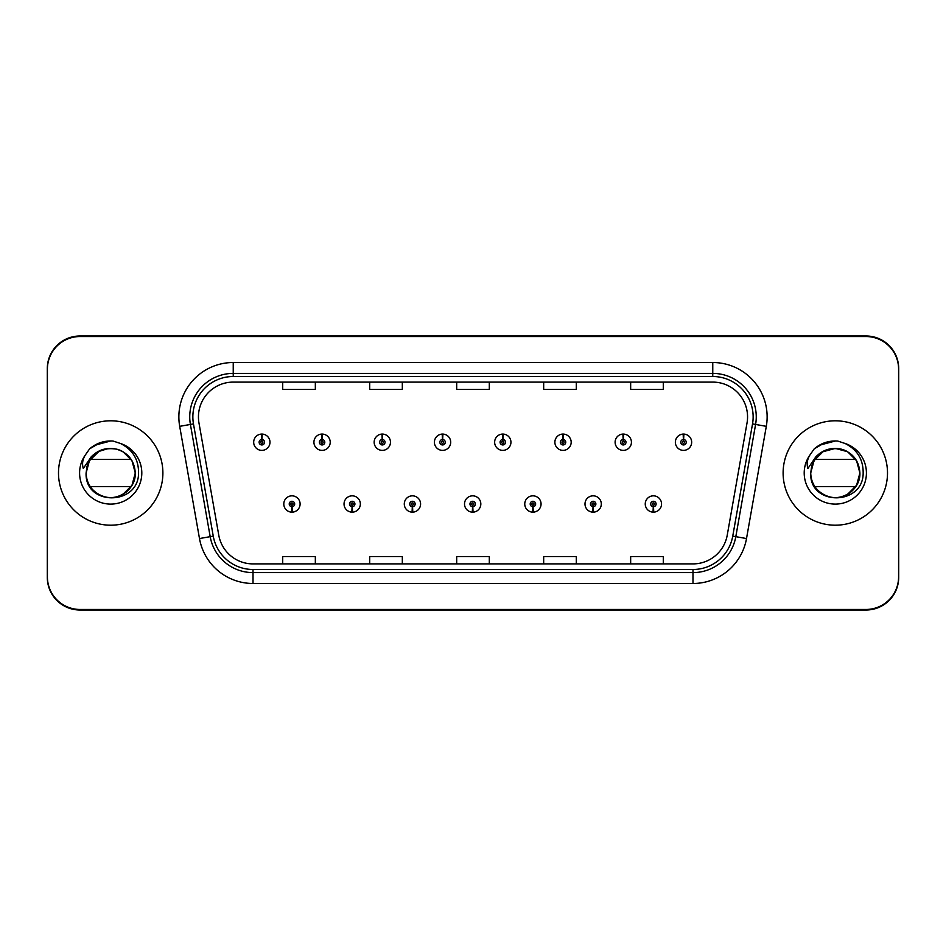 <?xml version="1.0" encoding="UTF-8"?>
<svg xmlns="http://www.w3.org/2000/svg" width="946" height="946" viewBox="0 0 946 946"><rect width="100%" height="100%" fill="white"/><g stroke="black" fill="none" stroke-linecap="round" stroke-linejoin="round"><path stroke-width="1.42" d="M352.078 506.701L351.841 512.141A8.159 8.159 0 0 0 352.551 512.141L352.314 506.701A2.72 2.72 0 0 0 354.916 503.993A2.72 2.72 0 0 0 352.196 501.274A2.72 2.72 0 0 0 349.476 503.993A2.72 2.72 0 0 0 352.078 506.701L352.149 505.081A1.088 1.088 0 0 1 351.108 503.993A1.088 1.088 0 0 1 352.196 502.905A1.088 1.088 0 0 1 353.284 503.993A1.088 1.088 0 0 1 352.243 505.081L352.314 506.701M412.314 506.701L412.078 512.141A8.159 8.159 0 0 0 412.787 512.141L412.551 506.701A2.72 2.72 0 0 0 415.152 503.993A2.72 2.72 0 0 0 412.432 501.274A2.72 2.72 0 0 0 409.713 503.993A2.72 2.72 0 0 0 412.314 506.701L412.385 505.081A1.088 1.088 0 0 1 411.344 503.993A1.088 1.088 0 0 1 412.432 502.905A1.088 1.088 0 0 1 413.52 503.993A1.088 1.088 0 0 1 412.48 505.081L412.551 506.701M472.551 506.701L472.314 512.141A8.159 8.159 0 0 0 473.024 512.141L472.787 506.701A2.72 2.72 0 0 0 475.389 503.993A2.72 2.72 0 0 0 472.669 501.274A2.72 2.72 0 0 0 469.961 503.993A2.72 2.72 0 0 0 472.551 506.701L472.622 505.081A1.088 1.088 0 0 1 471.581 503.993A1.088 1.088 0 0 1 472.669 502.905A1.088 1.088 0 0 1 473.757 503.993A1.088 1.088 0 0 1 472.716 505.081L472.787 506.701M532.799 506.701L532.563 512.141A8.159 8.159 0 0 0 533.272 512.141L533.036 506.701A2.72 2.72 0 0 0 535.637 503.993A2.72 2.72 0 0 0 532.917 501.274A2.72 2.72 0 0 0 530.198 503.993A2.72 2.72 0 0 0 532.799 506.701L532.87 505.081A1.088 1.088 0 0 1 531.829 503.993A1.088 1.088 0 0 1 532.917 502.905A1.088 1.088 0 0 1 534.005 503.993A1.088 1.088 0 0 1 532.965 505.081L533.036 506.701M593.036 506.701L592.799 512.141A8.159 8.159 0 0 0 593.509 512.141L593.272 506.701A2.72 2.72 0 0 0 595.874 503.993A2.72 2.72 0 0 0 593.154 501.274A2.72 2.72 0 0 0 590.434 503.993A2.72 2.72 0 0 0 593.036 506.701L593.107 505.081A1.088 1.088 0 0 1 592.066 503.993A1.088 1.088 0 0 1 593.154 502.905A1.088 1.088 0 0 1 594.242 503.993A1.088 1.088 0 0 1 593.201 505.081L593.272 506.701M653.272 506.701L653.036 512.141A8.159 8.159 0 0 0 653.745 512.141L653.509 506.701A2.72 2.72 0 0 0 656.11 503.993A2.72 2.72 0 0 0 653.39 501.274A2.72 2.72 0 0 0 650.671 503.993A2.72 2.72 0 0 0 653.272 506.701L653.343 505.081A1.088 1.088 0 0 1 652.302 503.993A1.088 1.088 0 0 1 653.39 502.905A1.088 1.088 0 0 1 654.478 503.993A1.088 1.088 0 0 1 653.438 505.081L653.509 506.701M291.841 506.701L291.605 512.141A8.159 8.159 0 0 0 292.314 512.141L292.078 506.701A2.72 2.72 0 0 0 294.679 503.993A2.72 2.72 0 0 0 291.959 501.274A2.72 2.72 0 0 0 289.24 503.993A2.72 2.72 0 0 0 291.841 506.701L291.912 505.081A1.088 1.088 0 0 1 290.871 503.993A1.088 1.088 0 0 1 291.959 502.905A1.088 1.088 0 0 1 293.047 503.993A1.088 1.088 0 0 1 292.007 505.081L292.078 506.701M322.196 439.512L322.432 434.084A8.159 8.159 0 0 0 321.723 434.084L321.959 439.512A2.72 2.72 0 0 0 319.358 442.231A2.72 2.72 0 0 0 322.078 444.951A2.72 2.72 0 0 0 324.797 442.231A2.72 2.72 0 0 0 322.196 439.512L322.125 441.143A1.088 1.088 0 0 1 323.165 442.231A1.088 1.088 0 0 1 322.078 443.319A1.088 1.088 0 0 1 320.99 442.231A1.088 1.088 0 0 1 322.03 441.143L321.959 439.512M382.432 439.512L382.669 434.084A8.159 8.159 0 0 0 381.959 434.084L382.196 439.512A2.72 2.72 0 0 0 379.594 442.231A2.72 2.72 0 0 0 382.314 444.951A2.72 2.72 0 0 0 385.034 442.231A2.72 2.72 0 0 0 382.432 439.512L382.361 441.143A1.088 1.088 0 0 1 383.402 442.231A1.088 1.088 0 0 1 382.314 443.319A1.088 1.088 0 0 1 381.226 442.231A1.088 1.088 0 0 1 382.267 441.143L382.196 439.512M442.669 439.512L442.905 434.084A8.159 8.159 0 0 0 442.196 434.084L442.432 439.512A2.72 2.72 0 0 0 439.831 442.231A2.72 2.72 0 0 0 442.551 444.951A2.72 2.72 0 0 0 445.27 442.231A2.72 2.72 0 0 0 442.669 439.512L442.598 441.143A1.088 1.088 0 0 1 443.639 442.231A1.088 1.088 0 0 1 442.551 443.319A1.088 1.088 0 0 1 441.463 442.231A1.088 1.088 0 0 1 442.503 441.143L442.432 439.512M502.917 439.512L503.154 434.084A8.159 8.159 0 0 0 502.432 434.084L502.681 439.512A2.72 2.72 0 0 0 500.079 442.231A2.72 2.72 0 0 0 502.799 444.951A2.72 2.72 0 0 0 505.507 442.231A2.72 2.72 0 0 0 502.917 439.512L502.846 441.143A1.088 1.088 0 0 1 503.875 442.231A1.088 1.088 0 0 1 502.799 443.319A1.088 1.088 0 0 1 501.711 442.231A1.088 1.088 0 0 1 502.752 441.143L502.681 439.512M563.154 439.512L563.39 434.084A8.159 8.159 0 0 0 562.681 434.084L562.917 439.512A2.72 2.72 0 0 0 560.316 442.231A2.72 2.72 0 0 0 563.036 444.951A2.72 2.72 0 0 0 565.755 442.231A2.72 2.72 0 0 0 563.154 439.512L563.083 441.143A1.088 1.088 0 0 1 564.123 442.231A1.088 1.088 0 0 1 563.036 443.319A1.088 1.088 0 0 1 561.948 442.231A1.088 1.088 0 0 1 562.988 441.143L562.917 439.512M623.39 439.512L623.627 434.084A8.159 8.159 0 0 0 622.917 434.084L623.154 439.512A2.72 2.72 0 0 0 620.552 442.231A2.72 2.72 0 0 0 623.272 444.951A2.72 2.72 0 0 0 625.992 442.231A2.72 2.72 0 0 0 623.39 439.512L623.319 441.143A1.088 1.088 0 0 1 624.36 442.231A1.088 1.088 0 0 1 623.272 443.319A1.088 1.088 0 0 1 622.184 442.231A1.088 1.088 0 0 1 623.225 441.143L623.154 439.512M683.627 439.512L683.863 434.084A8.159 8.159 0 0 0 683.154 434.084L683.39 439.512A2.72 2.72 0 0 0 680.789 442.231A2.72 2.72 0 0 0 683.509 444.951A2.72 2.72 0 0 0 686.228 442.231A2.72 2.72 0 0 0 683.627 439.512L683.556 441.143A1.088 1.088 0 0 1 684.597 442.231A1.088 1.088 0 0 1 683.509 443.319A1.088 1.088 0 0 1 682.421 442.231A1.088 1.088 0 0 1 683.461 441.143L683.39 439.512M261.959 439.512L262.196 434.084A8.159 8.159 0 0 0 261.474 434.084L261.723 439.512A2.72 2.72 0 0 0 259.121 442.231A2.72 2.72 0 0 0 261.841 444.951A2.72 2.72 0 0 0 264.549 442.231A2.72 2.72 0 0 0 261.959 439.512L261.888 441.143A1.088 1.088 0 0 1 262.917 442.231A1.088 1.088 0 0 1 261.841 443.319A1.088 1.088 0 0 1 260.753 442.231A1.088 1.088 0 0 1 261.794 441.143L261.723 439.512M198.447 416.89A34.801 34.801 0 0 1 233.236 382.101L712.764 382.101A34.801 34.801 0 0 1 747.033 422.933L727.238 535.152A34.801 34.801 0 0 1 692.98 563.899L253.02 563.899A34.801 34.801 0 0 1 218.763 535.152L198.967 422.933A34.801 34.801 0 0 1 198.447 416.89M192.854 416.89A40.382 40.382 0 0 0 193.469 423.903L213.252 536.122A40.382 40.382 0 0 0 253.02 569.492L692.98 569.492A40.382 40.382 0 0 0 732.748 536.122L752.531 423.903A40.382 40.382 0 0 0 712.764 376.508L233.236 376.508A40.382 40.382 0 0 0 192.854 416.89M179.693 426.339A54.371 54.371 0 0 1 233.236 362.519L712.764 362.519A54.371 54.371 0 0 1 766.307 426.339L746.512 538.546A54.371 54.371 0 0 1 692.98 583.481L253.02 583.481A54.371 54.371 0 0 1 199.488 538.546L179.693 426.339L190.406 424.447A43.492 43.492 0 0 1 233.236 373.398L712.764 373.398A43.492 43.492 0 0 1 755.594 424.447L735.811 536.666A43.492 43.492 0 0 1 692.98 572.602L253.02 572.602A43.492 43.492 0 0 1 210.189 536.666L190.406 424.447A43.492 43.492 0 0 1 189.744 416.89M898.594 369.153A32.625 32.625 0 0 0 865.968 336.54L80.032 336.54A32.625 32.625 0 0 0 47.406 369.153L47.406 576.847A32.625 32.625 0 0 0 80.032 609.461L865.968 609.461A32.625 32.625 0 0 0 898.594 576.847L898.594 369.153M456.693 382.101L456.693 389.456L489.307 389.456L489.307 382.101M369.697 382.101L369.697 389.456L402.322 389.456L402.322 382.101M282.712 382.101L282.712 389.456L315.337 389.456L315.337 382.101M543.678 382.101L543.678 389.456L576.303 389.456L576.303 382.101M630.663 382.101L630.663 389.456L663.288 389.456L663.288 382.101M489.307 563.899L489.307 556.544L456.693 556.544L456.693 563.899M402.322 563.899L402.322 556.544L369.697 556.544L369.697 563.899M315.337 563.899L315.337 556.544L282.712 556.544L282.712 563.899M576.303 563.899L576.303 556.544L543.678 556.544L543.678 563.899M663.288 563.899L663.288 556.544L630.663 556.544L630.663 563.899M47.3 577.391A32.625 32.625 0 0 0 79.925 610.004L866.075 610.004A32.625 32.625 0 0 0 898.7 577.391L898.7 368.609A32.625 32.625 0 0 0 866.075 335.996L79.925 335.996A32.625 32.625 0 0 0 47.3 368.609L47.3 577.391M269.988 442.231A8.159 8.159 0 0 0 262.196 434.084A8.159 8.159 0 0 1 269.988 442.231A8.159 8.159 0 0 1 261.841 450.379A8.159 8.159 0 0 1 253.682 442.231A8.159 8.159 0 0 1 261.474 434.084M283.8 503.993A8.159 8.159 0 0 0 291.605 512.141A8.159 8.159 0 0 1 283.8 503.993A8.159 8.159 0 0 1 291.959 495.834A8.159 8.159 0 0 1 300.107 503.993A8.159 8.159 0 0 1 292.314 512.141M330.225 442.231A8.159 8.159 0 0 0 322.432 434.084A8.159 8.159 0 0 1 330.225 442.231A8.159 8.159 0 0 1 322.078 450.379A8.159 8.159 0 0 1 313.918 442.231A8.159 8.159 0 0 1 321.723 434.084M390.473 442.231A8.159 8.159 0 0 0 382.669 434.084A8.159 8.159 0 0 1 390.473 442.231A8.159 8.159 0 0 1 382.314 450.379A8.159 8.159 0 0 1 374.155 442.231A8.159 8.159 0 0 1 381.959 434.084M450.71 442.231A8.159 8.159 0 0 0 442.905 434.084A8.159 8.159 0 0 1 450.71 442.231A8.159 8.159 0 0 1 442.551 450.379A8.159 8.159 0 0 1 434.403 442.231A8.159 8.159 0 0 1 442.196 434.084M510.946 442.231A8.159 8.159 0 0 0 503.154 434.084A8.159 8.159 0 0 1 510.946 442.231A8.159 8.159 0 0 1 502.799 450.379A8.159 8.159 0 0 1 494.64 442.231A8.159 8.159 0 0 1 502.432 434.084M344.037 503.993A8.159 8.159 0 0 0 351.841 512.141A8.159 8.159 0 0 1 344.037 503.993A8.159 8.159 0 0 1 352.196 495.834A8.159 8.159 0 0 1 360.355 503.993A8.159 8.159 0 0 1 352.551 512.141M404.285 503.993A8.159 8.159 0 0 0 412.078 512.141A8.159 8.159 0 0 1 404.285 503.993A8.159 8.159 0 0 1 412.432 495.834A8.159 8.159 0 0 1 420.592 503.993A8.159 8.159 0 0 1 412.787 512.141M464.521 503.993A8.159 8.159 0 0 0 472.314 512.141A8.159 8.159 0 0 1 464.521 503.993A8.159 8.159 0 0 1 472.669 495.834A8.159 8.159 0 0 1 480.828 503.993A8.159 8.159 0 0 1 473.024 512.141M162.889 473A52.196 52.196 0 0 0 110.694 420.804A52.196 52.196 0 0 0 58.498 473A52.196 52.196 0 0 0 110.694 525.196A52.196 52.196 0 0 0 162.889 473M87.257 465.586L86.086 473C84.738 506.394 138.743 505.779 138.554 473C138.66 459.437 132.606 449.587 120.402 443.449L113.059 441.037C104.19 440.505 96.374 443.118 89.622 448.842L85.187 455.203C82.55 459.65 81.912 464.072 83.295 468.495L91.147 456.918C98.384 449.539 107.064 446.997 117.174 449.291C102.854 446.749 92.885 452.176 87.257 465.586M98.408 494.285A24.584 24.584 0 0 0 131.175 486.587L90.213 486.587M135.266 472.693L131.896 460.572L122.98 451.715L131.979 460.714L135.278 473L131.979 485.286L122.98 494.285L131.979 485.286L135.278 473C134.947 482.271 130.844 489.366 122.98 494.285C107.667 504.1 85.27 491.175 86.11 473L89.409 460.714L98.408 451.715M135.278 472.953L131.967 460.69L122.98 451.715L117.6 449.409L122.98 451.715L131.979 460.714L135.278 473L131.979 460.714L122.98 451.715A24.584 24.584 0 0 0 117.174 449.291L122.98 451.715L131.979 460.714L135.278 473C134.509 461.187 128.632 453.323 117.647 449.421L122.98 451.715L131.979 460.714L135.278 473C136.106 491.175 113.721 504.1 98.408 494.285C90.544 489.366 86.441 482.271 86.11 473L87.02 466.402L86.11 473L89.409 460.714L98.94 451.419A24.584 24.584 0 0 0 90.213 459.413L131.175 459.413M135.278 473C136.106 491.175 113.721 504.1 98.408 494.285C90.544 489.366 86.441 482.271 86.11 473L87.02 466.402L86.11 473C85.27 491.175 107.667 504.1 122.98 494.285C130.844 489.366 134.947 482.271 135.278 473C134.947 482.271 130.844 489.366 122.98 494.285C107.667 504.1 85.27 491.175 86.11 473C85.27 491.175 107.667 504.1 122.98 494.285C130.844 489.366 134.947 482.271 135.278 473L131.979 460.714L122.98 451.715L117.174 449.291M98.94 451.408L108.187 448.546M89.681 448.794L94.671 445.235L110.942 440.942L94.671 445.235L89.681 448.794L94.671 445.235L110.942 440.942L94.671 445.235L89.681 448.794L94.671 445.235L110.942 440.942L94.671 445.235L89.681 448.794L94.671 445.235L110.942 440.942L94.671 445.235L89.681 448.794L100.17 442.716M101.175 442.385L107.927 441.061M887.502 473A52.196 52.196 0 0 0 835.306 420.804A52.196 52.196 0 0 0 783.111 473A52.196 52.196 0 0 0 835.306 525.196A52.196 52.196 0 0 0 887.502 473M811.869 465.586L810.698 473C809.35 506.394 863.355 505.779 863.166 473C863.272 459.437 857.23 449.587 845.015 443.449L837.671 441.037C828.802 440.505 820.998 443.118 814.234 448.842L809.8 455.203C807.163 459.65 806.536 464.072 807.908 468.495L815.771 456.918C822.996 449.539 831.676 446.997 841.786 449.291C827.478 446.749 817.498 452.176 811.869 465.586M859.89 472.693L856.508 460.572L847.592 451.715L856.591 460.714L859.89 473L856.591 485.286L847.592 494.285A24.584 24.584 0 0 0 855.787 486.587L814.825 486.587M842.981 449.646L847.592 451.715L856.591 460.714L859.89 473C859.122 461.187 853.245 453.323 842.259 449.421L847.592 451.715L856.591 460.714L859.89 473C860.73 491.175 838.333 504.1 823.02 494.285C815.156 489.366 811.053 482.271 810.722 473L814.021 460.714L823.02 451.715L835.306 448.416L847.592 451.715L856.591 460.714L859.89 473C859.559 482.271 855.456 489.366 847.592 494.285C832.279 504.1 809.894 491.175 810.722 473L814.021 460.714L823.02 451.715L832.799 448.546M859.89 472.953L856.579 460.69L847.592 451.715L856.591 460.714L859.89 473C860.73 491.175 838.333 504.1 823.02 494.285C815.156 489.366 811.053 482.271 810.722 473L811.633 466.402L810.722 473L814.021 460.714L823.02 451.715L835.306 448.416L847.592 451.715L856.591 460.714L859.89 473C859.559 482.271 855.456 489.366 847.592 494.285C832.279 504.1 809.894 491.175 810.722 473L811.633 466.402L810.722 473C809.894 491.175 832.279 504.1 847.592 494.285C855.456 489.366 859.559 482.271 859.89 473L856.591 485.286L847.592 494.285M859.89 473C859.559 482.271 855.456 489.366 847.592 494.285C832.279 504.1 809.894 491.175 810.722 473M841.786 449.291L842.874 449.61M847.592 451.715A24.584 24.584 0 0 0 814.825 459.413L855.787 459.413M814.293 448.794L819.283 445.235L835.555 440.942L819.283 445.235L814.293 448.794L819.283 445.235L835.555 440.942L819.283 445.235L814.293 448.794L819.283 445.235L835.555 440.942L819.283 445.235L814.293 448.794L819.283 445.235L835.555 440.942L819.283 445.235L814.293 448.794L824.782 442.716M825.787 442.385L832.539 441.061M571.183 442.231A8.159 8.159 0 0 0 563.39 434.084A8.159 8.159 0 0 1 571.183 442.231A8.159 8.159 0 0 1 563.036 450.379A8.159 8.159 0 0 1 554.876 442.231A8.159 8.159 0 0 1 562.681 434.084M631.431 442.231A8.159 8.159 0 0 0 623.627 434.084A8.159 8.159 0 0 1 631.431 442.231A8.159 8.159 0 0 1 623.272 450.379A8.159 8.159 0 0 1 615.113 442.231A8.159 8.159 0 0 1 622.917 434.084M691.668 442.231A8.159 8.159 0 0 0 683.863 434.084A8.159 8.159 0 0 1 691.668 442.231A8.159 8.159 0 0 1 683.509 450.379A8.159 8.159 0 0 1 675.361 442.231A8.159 8.159 0 0 1 683.154 434.084M524.758 503.993A8.159 8.159 0 0 0 532.563 512.141A8.159 8.159 0 0 1 524.758 503.993A8.159 8.159 0 0 1 532.917 495.834A8.159 8.159 0 0 1 541.065 503.993A8.159 8.159 0 0 1 533.272 512.141M584.995 503.993A8.159 8.159 0 0 0 592.799 512.141A8.159 8.159 0 0 1 584.995 503.993A8.159 8.159 0 0 1 593.154 495.834A8.159 8.159 0 0 1 601.313 503.993A8.159 8.159 0 0 1 593.509 512.141M645.243 503.993A8.159 8.159 0 0 0 653.036 512.141A8.159 8.159 0 0 1 645.243 503.993A8.159 8.159 0 0 1 653.39 495.834A8.159 8.159 0 0 1 661.55 503.993A8.159 8.159 0 0 1 653.745 512.141M712.764 362.519L712.764 376.508M190.406 424.447L193.469 423.903M253.02 583.481L253.02 569.492M692.98 569.492L692.98 583.481M732.748 536.122L746.512 538.546M199.488 538.546L213.252 536.122M752.531 423.903L766.307 426.339M233.236 362.519L233.236 376.508M85.187 455.203A31.1 31.1 0 0 0 110.694 504.1A31.1 31.1 0 0 0 120.402 443.449M809.8 455.203A31.1 31.1 0 0 0 835.306 504.1A31.1 31.1 0 0 0 845.015 443.449"/></g></svg>
